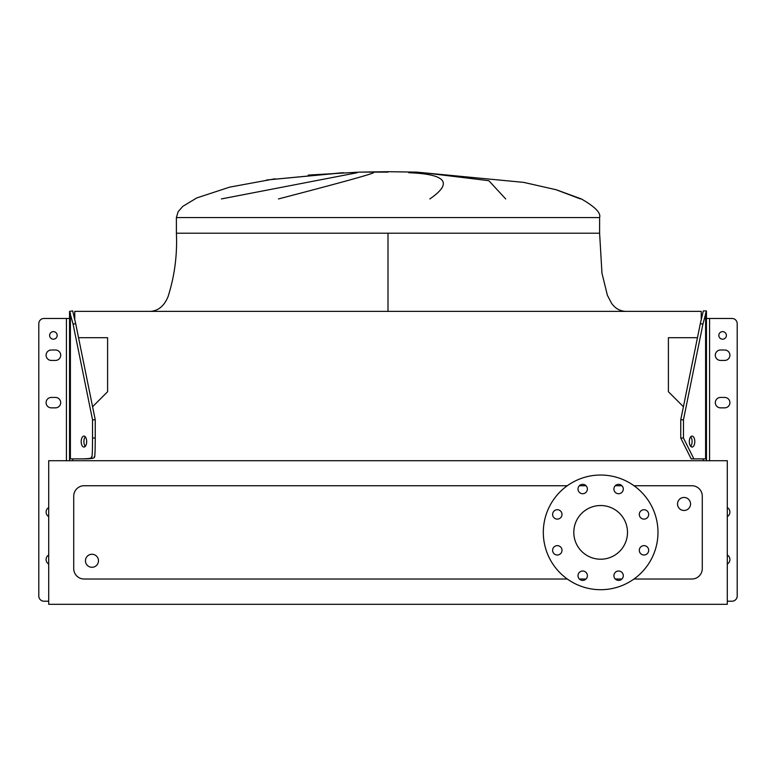 <?xml version="1.0" encoding="UTF-8"?>
<svg xmlns="http://www.w3.org/2000/svg" width="776" height="776" viewBox="0 0 776 776"><rect width="100%" height="100%" fill="white"/><g stroke="black" fill="none" stroke-linecap="round" stroke-linejoin="round"><path stroke-width="1.16" d="M388 233.207L599.606 233.207L176.394 233.207L388 233.207L388 311.38M308.237 175.085L359.337 172.126L388 172.126M343.71 172.718L266.575 180.003L341.537 172.825M221.383 198.937L357.222 172.718M373.576 172.718C370.453 174.493 338.753 183.233 278.458 198.937M98.474 560.776A6.518 6.518 0 0 0 91.966 554.258A6.518 6.518 0 0 0 85.447 560.776A6.518 6.518 0 0 0 91.966 567.295A6.518 6.518 0 0 0 98.474 560.776M677.526 503.963A6.518 6.518 0 0 1 684.034 497.455A6.518 6.518 0 0 1 690.553 503.963A6.518 6.518 0 0 1 684.034 510.482A6.518 6.518 0 0 1 677.526 503.963M552.619 514.42A4.695 4.695 0 0 0 557.313 519.115A4.695 4.695 0 0 0 561.999 514.42A4.695 4.695 0 0 0 557.313 509.725A4.695 4.695 0 0 0 552.619 514.42M552.619 550.32A4.695 4.695 0 0 0 557.313 555.015A4.695 4.695 0 0 0 561.999 550.32A4.695 4.695 0 0 0 557.313 545.635A4.695 4.695 0 0 0 552.619 550.32M578.004 575.705A4.695 4.695 0 0 0 582.698 580.399A4.695 4.695 0 0 0 587.383 575.705A4.695 4.695 0 0 0 582.698 571.02A4.695 4.695 0 0 0 578.004 575.705M613.903 575.705A4.695 4.695 0 0 0 618.598 580.399A4.695 4.695 0 0 0 623.293 575.705A4.695 4.695 0 0 0 618.598 571.02A4.695 4.695 0 0 0 613.903 575.705M639.298 550.32A4.695 4.695 0 0 0 643.983 555.015A4.695 4.695 0 0 0 648.678 550.32A4.695 4.695 0 0 0 643.983 545.635A4.695 4.695 0 0 0 639.298 550.32M639.298 514.42A4.695 4.695 0 0 0 643.983 519.115A4.695 4.695 0 0 0 648.678 514.42A4.695 4.695 0 0 0 643.983 509.725A4.695 4.695 0 0 0 639.298 514.42M613.903 489.035A4.695 4.695 0 0 0 618.598 493.72A4.695 4.695 0 0 0 623.293 489.035A4.695 4.695 0 0 0 618.598 484.34A4.695 4.695 0 0 0 613.903 489.035M578.004 489.035A4.695 4.695 0 0 0 582.698 493.72A4.695 4.695 0 0 0 587.383 489.035A4.695 4.695 0 0 0 582.698 484.34A4.695 4.695 0 0 0 578.004 489.035M600.643 475.038A57.327 57.327 0 0 1 657.98 532.375A57.327 57.327 0 0 1 600.643 589.702A57.327 57.327 0 0 1 543.316 532.375A57.327 57.327 0 0 1 600.643 475.038M600.643 559.215A26.84 26.84 0 0 1 573.803 532.375A26.84 26.84 0 0 1 600.643 505.525A26.84 26.84 0 0 1 627.493 532.375A26.84 26.84 0 0 1 600.643 559.215M633.982 579.022L691.852 579.022A10.428 10.428 0 0 0 702.28 568.595L702.28 496.145A10.428 10.428 0 0 0 691.852 485.727L633.982 485.727M621.925 485.727L615.271 485.727M586.016 485.727L579.371 485.727M567.314 485.727L84.147 485.727A10.428 10.428 0 0 0 73.72 496.145L73.72 568.595A10.428 10.428 0 0 0 84.147 579.022L567.314 579.022M579.371 579.022L586.016 579.022M615.271 579.022L621.925 579.022M580.467 198.937L555.752 189.616M429.836 198.937C453.233 182.864 446.219 174.125 408.797 172.718M423.376 172.718L488.831 180.692L505.7 198.937M48.704 604.3L727.296 604.3L727.296 460.711L48.704 460.711L48.704 604.3M72.682 458.878L72.682 460.711L72.682 458.878M78.541 337.696L107.602 337.696L107.602 391.725L92.587 406.731M701.242 319.208L701.242 311.38L74.758 311.38L74.758 319.208M683.413 406.731L668.398 391.725L668.398 337.696L697.459 337.696M703.318 460.711L703.318 458.878L703.318 460.711M720.526 397.438A5.209 5.209 0 0 0 715.307 402.647A5.209 5.209 0 0 0 720.526 407.856L724.687 407.856A5.209 5.209 0 0 0 729.906 402.647A5.209 5.209 0 0 0 724.687 397.438L720.526 397.438M720.526 350.005A5.209 5.209 0 0 0 715.307 355.214A5.209 5.209 0 0 0 720.526 360.433L724.687 360.433A5.209 5.209 0 0 0 729.906 355.214A5.209 5.209 0 0 0 724.687 350.005L720.526 350.005A5.209 5.209 0 0 0 715.307 355.214A5.209 5.209 0 0 1 720.526 350.005M726.385 335.416A3.783 3.783 0 0 1 722.611 339.19A3.783 3.783 0 0 1 718.828 335.416A3.783 3.783 0 0 1 722.611 331.633A3.783 3.783 0 0 1 726.385 335.416M689.321 441.583A5.471 2.735 90 0 0 692.056 447.054A5.471 2.735 90 0 0 694.801 441.583A5.471 2.735 90 0 0 692.056 436.102A5.471 2.735 90 0 0 689.321 441.583M690.708 446.336A5.471 2.735 90 0 0 692.085 441.583A5.471 2.735 90 0 0 690.708 436.82M727.296 601.216L731.991 601.216A5.209 5.209 0 0 0 737.2 596.007L737.2 323.689A5.209 5.209 0 0 0 731.991 318.47L706.451 318.47M727.296 516.612A5.209 5.209 0 0 0 727.296 507.582M727.296 564.036A5.209 5.209 0 0 0 727.296 555.015M706.451 310.914L702.969 323.902L700.262 323.902L703.318 310.914L706.451 310.914M706.451 460.711L706.451 311.37M706.451 458.878L691.173 458.878L680.756 438.033L680.756 419.797L683.462 419.797L702.969 323.902M680.756 438.033L683.462 438.033L683.462 419.797M683.462 438.033L693.889 458.878M680.756 419.797L700.262 323.902M737.2 329.674L737.2 596.007L737.2 329.674M715.307 355.214A5.209 5.209 0 0 0 720.526 360.433A5.209 5.209 0 0 1 715.307 355.214M724.687 360.433A5.209 5.209 0 0 0 729.906 355.214A5.209 5.209 0 0 0 724.687 350.005A5.209 5.209 0 0 1 729.906 355.214A5.209 5.209 0 0 1 724.687 360.433M46.094 355.214A5.209 5.209 0 0 1 51.313 350.005A5.209 5.209 0 0 0 46.094 355.214A5.209 5.209 0 0 0 51.313 360.433A5.209 5.209 0 0 1 46.094 355.214M48.704 601.216L44.009 601.216A5.209 5.209 0 0 1 38.8 596.007L38.8 323.689A5.209 5.209 0 0 1 44.009 318.47L69.549 318.47L69.549 458.878L69.549 311.37L73.031 323.902L75.738 323.902L72.682 310.914L69.549 311.37M55.474 397.438A5.209 5.209 0 0 1 60.693 402.647A5.209 5.209 0 0 1 55.474 407.856A5.209 5.209 0 0 0 60.693 402.647A5.209 5.209 0 0 0 55.474 397.438A5.209 5.209 0 0 1 60.693 402.647A5.209 5.209 0 0 1 55.474 407.856L51.313 407.856A5.209 5.209 0 0 1 46.094 402.647A5.209 5.209 0 0 1 51.313 397.438L55.474 397.438M55.474 350.005A5.209 5.209 0 0 1 60.693 355.214A5.209 5.209 0 0 1 55.474 360.433A5.209 5.209 0 0 0 60.693 355.214A5.209 5.209 0 0 0 55.474 350.005A5.209 5.209 0 0 1 60.693 355.214A5.209 5.209 0 0 1 55.474 360.433L51.313 360.433A5.209 5.209 0 0 1 46.094 355.214A5.209 5.209 0 0 1 51.313 350.005L55.474 350.005M57.172 335.416A3.783 3.783 0 0 0 53.389 331.633A3.783 3.783 0 0 0 49.615 335.416A3.783 3.783 0 0 0 53.389 339.19A3.783 3.783 0 0 0 57.172 335.416M81.199 441.583A5.471 2.735 90 0 1 83.944 436.102A5.471 2.735 90 0 1 86.679 441.583A5.471 2.735 90 0 1 83.944 447.054A5.471 2.735 90 0 1 81.199 441.583M85.292 446.336A5.471 2.735 90 0 1 83.915 441.583A5.471 2.735 90 0 1 85.292 436.82M48.704 516.612A5.209 5.209 0 0 1 48.704 507.582M48.704 564.036A5.209 5.209 0 0 1 48.704 555.015M69.549 460.711L69.549 458.878L84.826 458.878C92.179 458.771 95.302 458.082 94.206 456.802C94.847 459.004 95.196 452.748 95.244 438.033L95.244 419.797L92.538 419.797L73.031 323.902M95.244 438.033L92.538 438.033L92.538 419.797M92.538 438.033C92.48 452.748 92.14 459.004 91.5 456.802C92.596 458.082 89.473 458.771 82.111 458.878M95.244 419.797L75.738 323.902M275.005 178.79L229.609 187.152L196.706 197.958L182.787 206.377L178.121 211.722L176.394 217.571L599.606 217.571L599.606 233.207L601.963 273.171L607.375 295.268L611.507 303.173C615.048 308.315 619.762 311.05 625.66 311.38C619.762 311.05 615.048 308.315 611.507 303.173L607.375 295.268L601.963 273.171L599.606 233.207L601.963 273.171L607.375 295.268L611.507 303.173C615.048 308.315 619.762 311.05 625.66 311.38M709.574 460.711L709.574 318.47M705.607 458.878L705.607 312.98M66.426 460.711L66.426 318.47M70.393 458.878L70.393 312.98M176.394 217.571L176.394 233.207C177.374 254.955 174.59 276.101 168.053 296.655C164.202 305.977 158.294 310.885 150.34 311.38C158.294 310.885 164.202 305.977 168.053 296.655C174.59 276.101 177.374 254.955 176.394 233.207C177.374 254.955 174.59 276.101 168.053 296.655C164.202 305.977 158.294 310.885 150.34 311.38M359.337 172.126L388 171.7L359.337 172.126M388 171.7L416.663 172.126L388 171.7L416.663 172.126L523.703 182.379L556.227 189.751L581.36 198.937C595.037 206.804 601.119 213.012 599.606 217.571"/></g></svg>
